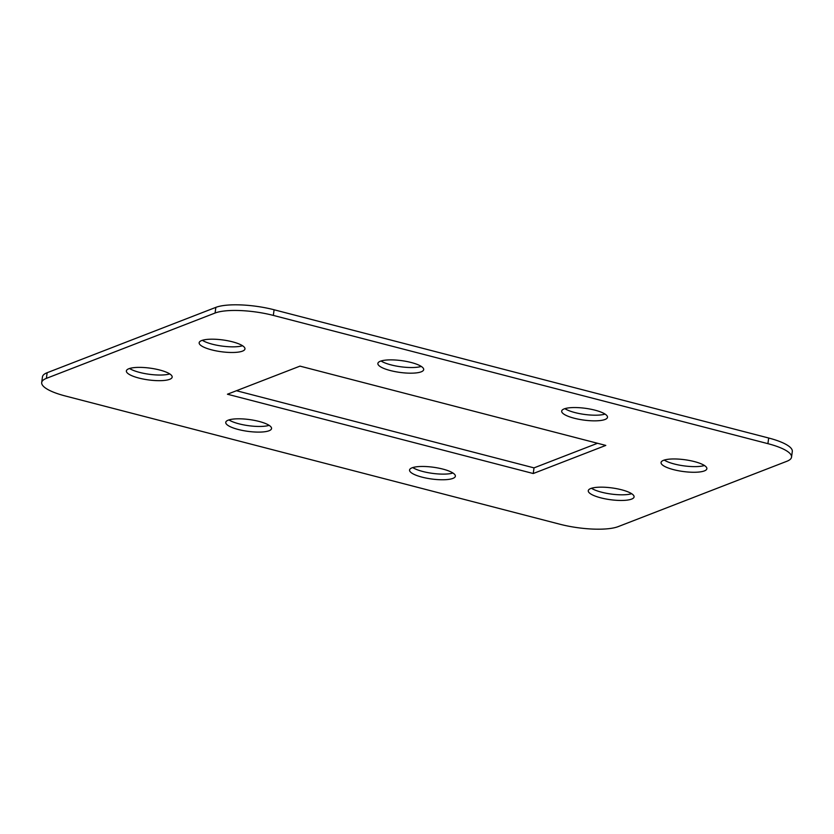 <?xml version="1.0" encoding="UTF-8"?>
<svg xmlns="http://www.w3.org/2000/svg" width="834" height="834" viewBox="0 0 834 834"><rect width="100%" height="100%" fill="white"/><g stroke="black" fill="none" stroke-linecap="round" stroke-linejoin="round"><path stroke-width="1.25" d="M591.462 488.265A23.112 5.942 -172.3 0 0 611.145 494.051A23.112 5.942 -172.3 0 0 631.661 493.707M590.753 488.516A23.112 5.942 -172.3 0 0 588.272 490.715A23.112 5.942 -172.3 0 0 605.442 498.888A23.112 5.942 -172.3 0 0 631.599 499.107A23.112 5.942 -172.3 0 0 634.08 496.908A23.112 5.942 -172.3 0 0 616.91 488.734A23.112 5.942 -172.3 0 0 590.753 488.516M228.933 419.909A23.112 5.942 -172.3 0 0 248.615 425.694A23.112 5.942 -172.3 0 0 269.132 425.35M228.235 420.159A23.112 5.942 -172.3 0 0 225.753 422.358A23.112 5.942 -172.3 0 0 242.913 430.532A23.112 5.942 -172.3 0 0 269.069 430.751A23.112 5.942 -172.3 0 0 271.55 428.551A23.112 5.942 -172.3 0 0 254.38 420.378A23.112 5.942 -172.3 0 0 228.235 420.159M412.747 467.572A23.112 5.942 -172.3 0 0 432.429 473.358A23.112 5.942 -172.3 0 0 452.945 473.014M412.038 467.822A23.112 5.942 -172.3 0 0 409.557 470.022A23.112 5.942 -172.3 0 0 426.727 478.195A23.112 5.942 -172.3 0 0 452.883 478.414A23.112 5.942 -172.3 0 0 455.364 476.214A23.112 5.942 -172.3 0 0 438.194 468.041A23.112 5.942 -172.3 0 0 412.038 467.822M564.868 408.65A23.112 5.942 -172.3 0 0 584.551 414.435A23.112 5.942 -172.3 0 0 605.067 414.091M564.17 408.9A23.112 5.942 -172.3 0 0 561.689 411.099A23.112 5.942 -172.3 0 0 578.848 419.273A23.112 5.942 -172.3 0 0 605.004 419.492A23.112 5.942 -172.3 0 0 607.486 417.292A23.112 5.942 -172.3 0 0 590.316 409.119A23.112 5.942 -172.3 0 0 564.17 408.9M664.25 460.076A23.112 5.942 -172.3 0 0 683.932 465.862A23.112 5.942 -172.3 0 0 704.449 465.508M663.541 460.316A23.112 5.942 -172.3 0 0 661.06 462.516A23.112 5.942 -172.3 0 0 678.23 470.699A23.112 5.942 -172.3 0 0 704.386 470.908A23.112 5.942 -172.3 0 0 706.867 468.708A23.112 5.942 -172.3 0 0 689.697 460.535A23.112 5.942 -172.3 0 0 663.541 460.316M129.551 368.492A23.112 5.942 -172.3 0 0 149.244 374.278A23.112 5.942 -172.3 0 0 169.75 373.924M128.853 368.732A23.112 5.942 -172.3 0 0 126.372 370.932A23.112 5.942 -172.3 0 0 143.542 379.105A23.112 5.942 -172.3 0 0 169.688 379.324A23.112 5.942 -172.3 0 0 172.169 377.124A23.112 5.942 -172.3 0 0 155.009 368.951A23.112 5.942 -172.3 0 0 128.853 368.732M202.339 340.293A23.112 5.942 -172.3 0 0 222.021 346.079A23.112 5.942 -172.3 0 0 242.538 345.735M201.64 340.543A23.112 5.942 -172.3 0 0 199.159 342.743A23.112 5.942 -172.3 0 0 216.329 350.916A23.112 5.942 -172.3 0 0 242.475 351.135A23.112 5.942 -172.3 0 0 244.956 348.935A23.112 5.942 -172.3 0 0 227.797 340.762A23.112 5.942 -172.3 0 0 201.64 340.543M381.055 360.986A23.112 5.942 -172.3 0 0 400.747 366.772A23.112 5.942 -172.3 0 0 421.253 366.428M380.356 361.237A23.112 5.942 -172.3 0 0 377.875 363.436A23.112 5.942 -172.3 0 0 395.045 371.61A23.112 5.942 -172.3 0 0 421.191 371.828A23.112 5.942 -172.3 0 0 423.682 369.629A23.112 5.942 -172.3 0 0 406.512 361.445A23.112 5.942 -172.3 0 0 380.356 361.237M786.848 461.285A43.67 11.228 -172.3 0 0 791.539 457.126A43.67 11.228 -172.3 0 0 767.916 443.667L273.333 315.408A43.67 11.228 -172.3 0 0 215.089 313.021L46.391 378.365A43.67 11.228 -172.3 0 0 41.7 382.514A43.67 11.228 -172.3 0 0 65.323 395.983L559.906 524.232A43.67 11.228 -172.3 0 0 618.15 526.629L786.848 461.285M533.249 473.524L605.797 445.419L299.99 366.126L227.432 394.221L533.249 473.524L534.01 467.874L597.53 443.271M791.539 457.126L792.3 451.486A43.67 11.228 -172.3 0 0 768.677 438.017L274.094 309.768A43.67 11.228 -172.3 0 0 215.85 307.371L47.152 372.715A43.67 11.228 -172.3 0 0 42.461 376.874L41.7 382.514M236.47 390.729L534.01 467.874M767.916 443.667L768.677 438.017M273.333 315.408L274.094 309.768M215.089 313.021L215.85 307.371M46.391 378.365L47.152 372.715"/></g></svg>
